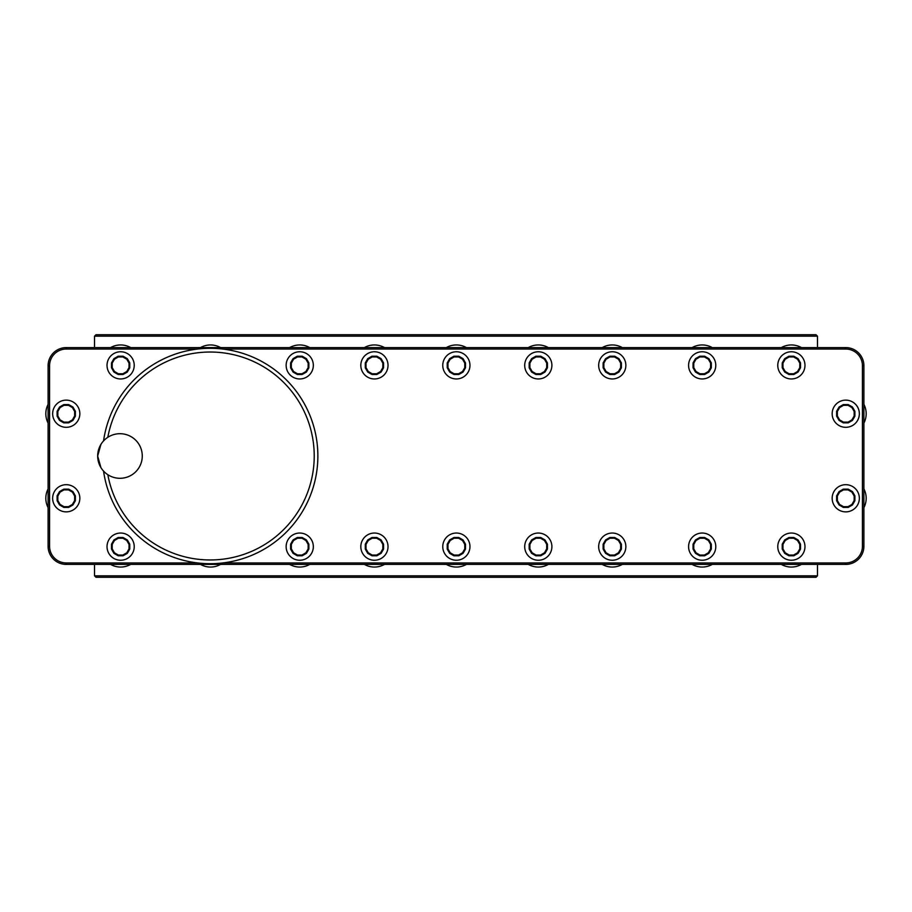 <?xml version="1.0" encoding="UTF-8"?>
<svg xmlns="http://www.w3.org/2000/svg" width="912" height="912" viewBox="0 0 912 912"><rect width="100%" height="100%" fill="white"/><g stroke="black" fill="none" stroke-linecap="round" stroke-linejoin="round"><path stroke-width="1.37" d="M817.483 347.597L817.471 336.175L94.529 336.175L94.517 347.597M692.128 347.597A20.417 20.417 0 0 1 712.238 347.597M602.216 347.597A20.417 20.417 0 0 1 622.315 347.597M528.253 347.597A20.417 20.417 0 0 1 548.351 347.597M446.31 347.597A20.417 20.417 0 0 1 466.42 347.597M364.367 347.597A20.417 20.417 0 0 1 384.476 347.597M289.685 347.597A20.417 20.417 0 0 1 309.784 347.597M200.492 347.597A20.417 20.417 0 0 1 220.59 347.597M110.569 347.597A20.417 20.417 0 0 1 130.678 347.597M130.678 564.403A20.417 20.417 0 0 1 110.569 564.403M220.59 564.403A20.417 20.417 0 0 1 200.492 564.403M309.784 564.403A20.417 20.417 0 0 1 289.685 564.403M384.476 564.403A20.417 20.417 0 0 1 364.367 564.403M466.42 564.403A20.417 20.417 0 0 1 446.31 564.403M548.351 564.403A20.417 20.417 0 0 1 528.253 564.403M622.315 564.403A20.417 20.417 0 0 1 602.216 564.403M712.238 564.403A20.417 20.417 0 0 1 692.128 564.403M801.431 564.403A20.417 20.417 0 0 1 781.322 564.403M863.892 488.889A20.417 20.417 0 0 1 863.892 507.653M863.892 404.347A20.417 20.417 0 0 1 863.892 423.111M781.322 347.597A20.417 20.417 0 0 1 801.431 347.597M94.517 564.403L94.529 575.825L817.471 575.825L817.483 564.403M66.245 484.682A13.6 13.6 0 0 1 79.834 498.271A13.6 13.6 0 0 1 66.245 511.871A13.6 13.6 0 0 1 52.645 498.271A13.6 13.6 0 0 1 66.245 484.682M845.755 484.682A13.6 13.6 0 0 1 859.355 498.271A13.6 13.6 0 0 1 845.755 511.871A13.6 13.6 0 0 1 832.166 498.271A13.6 13.6 0 0 1 845.755 484.682M66.245 400.129A13.6 13.6 0 0 1 79.834 413.729A13.6 13.6 0 0 1 66.245 427.318A13.6 13.6 0 0 1 52.645 413.729A13.6 13.6 0 0 1 66.245 400.129M845.755 400.129A13.6 13.6 0 0 1 859.355 413.729A13.6 13.6 0 0 1 845.755 427.318A13.6 13.6 0 0 1 832.166 413.729A13.6 13.6 0 0 1 845.755 400.129M120.623 533.041A13.6 13.6 0 0 1 134.224 546.641A13.6 13.6 0 0 1 120.623 560.242A13.6 13.6 0 0 1 107.023 546.641A13.6 13.6 0 0 1 120.623 533.041M299.729 533.041A13.6 13.6 0 0 1 313.329 546.641A13.6 13.6 0 0 1 299.729 560.242A13.6 13.6 0 0 1 286.14 546.641A13.6 13.6 0 0 1 299.729 533.041M374.422 533.041A13.6 13.6 0 0 1 388.022 546.641A13.6 13.6 0 0 1 374.422 560.242A13.6 13.6 0 0 1 360.821 546.641A13.6 13.6 0 0 1 374.422 533.041M456.365 533.041A13.6 13.6 0 0 1 469.954 546.641A13.6 13.6 0 0 1 456.365 560.242A13.6 13.6 0 0 1 442.765 546.641A13.6 13.6 0 0 1 456.365 533.041M538.308 533.041A13.6 13.6 0 0 1 551.897 546.641A13.6 13.6 0 0 1 538.308 560.242A13.6 13.6 0 0 1 524.708 546.641A13.6 13.6 0 0 1 538.308 533.041M612.271 533.041A13.6 13.6 0 0 1 625.86 546.641A13.6 13.6 0 0 1 612.271 560.242A13.6 13.6 0 0 1 598.671 546.641A13.6 13.6 0 0 1 612.271 533.041M702.183 533.041A13.6 13.6 0 0 1 715.783 546.641A13.6 13.6 0 0 1 702.183 560.242A13.6 13.6 0 0 1 688.583 546.641A13.6 13.6 0 0 1 702.183 533.041M791.377 533.041A13.6 13.6 0 0 1 804.977 546.641A13.6 13.6 0 0 1 791.377 560.242A13.6 13.6 0 0 1 777.776 546.641A13.6 13.6 0 0 1 791.377 533.041M120.623 351.758A13.6 13.6 0 0 1 134.224 365.359A13.6 13.6 0 0 1 120.623 378.959A13.6 13.6 0 0 1 107.023 365.359A13.6 13.6 0 0 1 120.623 351.758M299.729 351.758A13.6 13.6 0 0 1 313.329 365.359A13.6 13.6 0 0 1 299.729 378.959A13.6 13.6 0 0 1 286.14 365.359A13.6 13.6 0 0 1 299.729 351.758M374.422 351.758A13.6 13.6 0 0 1 388.022 365.359A13.6 13.6 0 0 1 374.422 378.959A13.6 13.6 0 0 1 360.821 365.359A13.6 13.6 0 0 1 374.422 351.758M456.365 351.758A13.6 13.6 0 0 1 469.954 365.359A13.6 13.6 0 0 1 456.365 378.959A13.6 13.6 0 0 1 442.765 365.359A13.6 13.6 0 0 1 456.365 351.758M538.308 351.758A13.6 13.6 0 0 1 551.897 365.359A13.6 13.6 0 0 1 538.308 378.959A13.6 13.6 0 0 1 524.708 365.359A13.6 13.6 0 0 1 538.308 351.758M612.271 351.758A13.6 13.6 0 0 1 625.86 365.359A13.6 13.6 0 0 1 612.271 378.959A13.6 13.6 0 0 1 598.671 365.359A13.6 13.6 0 0 1 612.271 351.758M702.183 351.758A13.6 13.6 0 0 1 715.783 365.359A13.6 13.6 0 0 1 702.183 378.959A13.6 13.6 0 0 1 688.583 365.359A13.6 13.6 0 0 1 702.183 351.758M791.377 351.758A13.6 13.6 0 0 1 804.977 365.359A13.6 13.6 0 0 1 791.377 378.959A13.6 13.6 0 0 1 777.776 365.359A13.6 13.6 0 0 1 791.377 351.758M103.558 440.906A107.684 107.684 0 0 1 210.182 348.316A107.684 107.684 0 0 1 317.866 456A107.684 107.684 0 0 1 210.182 563.684A107.684 107.684 0 0 1 103.558 471.094M107.821 437.304A104.059 104.059 0 0 1 314.23 456A104.059 104.059 0 0 1 107.821 474.696M100.901 467.56L97.664 456L100.901 444.44M48.108 423.111A20.417 20.417 0 0 1 48.108 404.347M48.108 507.653A20.417 20.417 0 0 1 48.108 488.889M816.023 334.727L817.471 336.175L816.023 334.727L95.977 334.727L94.529 336.175M197.699 562.955L66.245 562.955A16.678 16.678 0 0 1 49.567 546.277L49.567 365.723L48.108 365.723A18.126 18.126 0 0 1 66.245 347.597L845.755 347.597A18.126 18.126 0 0 1 863.892 365.723L863.892 546.277A18.126 18.126 0 0 1 845.755 564.403L66.245 564.403A18.126 18.126 0 0 1 48.108 546.277L48.108 365.723A18.126 18.126 0 0 1 66.245 347.597L66.245 349.045L197.699 349.045M222.653 349.045L845.755 349.045A16.678 16.678 0 0 1 862.433 365.723L862.433 546.277L863.892 546.277A18.126 18.126 0 0 1 845.755 564.403L845.755 562.955L222.653 562.955M45.828 413.33L45.828 414.128M45.828 497.872L45.828 498.67M866.172 498.67L866.172 497.872M866.172 414.128L866.172 413.33M95.977 577.273L94.529 575.825L95.977 577.273L816.023 577.273L817.471 575.825M66.245 562.955L66.245 564.403A18.126 18.126 0 0 1 48.108 546.277L49.567 546.277M845.755 349.045L845.755 347.597A18.126 18.126 0 0 1 863.892 365.723L862.433 365.723M48.108 365.723L49.567 365.723A16.678 16.678 0 0 1 66.245 349.045M862.433 546.277A16.678 16.678 0 0 1 845.755 562.955M72.926 504.963L72.401 504.439L74.647 500.528L75.377 500.722L72.926 504.963L68.685 507.414L63.794 507.414L59.554 504.963L60.078 504.439L63.988 506.684L68.491 506.684L68.685 507.414M852.446 504.963L851.922 504.439L854.168 500.528L854.897 500.722L852.446 504.963L848.206 507.414L843.315 507.414L839.074 504.963L839.599 504.439L843.509 506.684L848.012 506.684L848.206 507.414M72.926 420.409L72.401 419.885L74.647 415.975L75.377 416.168L72.926 420.409L68.685 422.86L63.794 422.86L59.554 420.409L60.078 419.885L63.988 422.131L68.491 422.131L68.685 422.86M852.446 420.409L851.922 419.885L854.168 415.975L854.897 416.168L852.446 420.409L848.206 422.86L843.315 422.86L839.074 420.409L839.599 419.885L843.509 422.131L848.012 422.131L848.206 422.86M127.315 553.333L126.779 552.797L129.037 548.899L129.766 549.092L127.315 553.333L123.074 555.784L118.172 555.784L113.932 553.333L114.467 552.797L118.366 555.055L122.881 555.055L123.074 555.784M306.421 553.333L305.896 552.797L308.142 548.899L308.872 549.092L306.421 553.333L302.18 555.784L297.289 555.784L293.048 553.333L293.573 552.797L297.483 555.055L301.986 555.055L302.18 555.784M381.113 553.333L380.578 552.797L382.835 548.899L383.564 549.092L381.113 553.333L376.873 555.784L371.971 555.784L367.73 553.333L368.266 552.797L372.164 555.055L376.679 555.055L376.873 555.784M463.057 553.333L462.521 552.797L464.778 548.899L465.496 549.092L463.057 553.333L458.816 555.784L453.914 555.784L449.673 553.333L450.209 552.797L454.108 555.055L458.622 555.055L458.816 555.784M544.988 553.333L544.464 552.797L546.71 548.899L547.439 549.092L544.988 553.333L540.748 555.784L535.857 555.784L531.616 553.333L532.141 552.797L536.051 555.055L540.554 555.055L540.748 555.784M618.952 553.333L618.427 552.797L620.673 548.899L621.403 549.092L618.952 553.333L614.711 555.784L609.82 555.784L605.579 553.333L606.104 552.797L610.014 555.055L614.517 555.055L614.711 555.784M708.875 553.333L708.339 552.797L710.596 548.899L711.326 549.092L708.875 553.333L704.634 555.784L699.732 555.784L695.491 553.333L696.027 552.797L699.926 555.055L704.44 555.055L704.634 555.784M798.068 553.333L797.533 552.797L799.79 548.899L800.508 549.092L798.068 553.333L793.828 555.784L788.926 555.784L784.685 553.333L785.221 552.797L789.119 555.055L793.634 555.055L793.828 555.784M127.315 372.05L126.779 371.515L129.037 367.616L129.766 367.81L127.315 372.05L123.074 374.49L118.172 374.49L113.932 372.05L114.467 371.515L118.366 373.772L122.881 373.772L123.074 374.49M306.421 372.05L305.896 371.515L308.142 367.616L308.872 367.81L306.421 372.05L302.18 374.49L297.289 374.49L293.048 372.05L293.573 371.515L297.483 373.772L301.986 373.772L302.18 374.49M381.113 372.05L380.578 371.515L382.835 367.616L383.564 367.81L381.113 372.05L376.873 374.49L371.971 374.49L367.73 372.05L368.266 371.515L372.164 373.772L376.679 373.772L376.873 374.49M463.057 372.05L462.521 371.515L464.778 367.616L465.496 367.81L463.057 372.05L458.816 374.49L453.914 374.49L449.673 372.05L450.209 371.515L454.108 373.772L458.622 373.772L458.816 374.49M544.988 372.05L544.464 371.515L546.71 367.616L547.439 367.81L544.988 372.05L540.748 374.49L535.857 374.49L531.616 372.05L532.141 371.515L536.051 373.772L540.554 373.772L540.748 374.49M618.952 372.05L618.427 371.515L620.673 367.616L621.403 367.81L618.952 372.05L614.711 374.49L609.82 374.49L605.579 372.05L606.104 371.515L610.014 373.772L614.517 373.772L614.711 374.49M708.875 372.05L708.339 371.515L710.596 367.616L711.326 367.81L708.875 372.05L704.634 374.49L699.732 374.49L695.491 372.05L696.027 371.515L699.926 373.772L704.44 373.772L704.634 374.49M798.068 372.05L797.533 371.515L799.79 367.616L800.508 367.81L798.068 372.05L793.828 374.49L788.926 374.49L784.685 372.05L785.221 371.515L789.119 373.772L793.634 373.772L793.828 374.49M74.647 500.528L74.647 496.025L72.401 492.115L72.926 491.591L75.377 495.832L75.377 500.722M854.168 500.528L854.168 496.025L851.922 492.115L852.446 491.591L854.897 495.832L854.897 500.722M74.647 415.975L74.647 411.472L72.401 407.561L72.926 407.037L75.377 411.278L75.377 416.168M854.168 415.975L854.168 411.472L851.922 407.561L852.446 407.037L854.897 411.278L854.897 416.168M129.037 548.899L129.037 544.384L126.779 540.485L127.315 539.95L129.766 544.19L129.766 549.092M308.142 548.899L308.142 544.384L305.896 540.485L306.421 539.95L308.872 544.19L308.872 549.092M382.835 548.899L382.835 544.384L380.578 540.485L381.113 539.95L383.564 544.19L383.564 549.092M464.778 548.899L464.778 544.384L462.521 540.485L463.057 539.95L465.496 544.19L465.496 549.092M546.71 548.899L546.71 544.384L544.464 540.485L544.988 539.95L547.439 544.19L547.439 549.092M620.673 548.899L620.673 544.384L618.427 540.485L618.952 539.95L621.403 544.19L621.403 549.092M710.596 548.899L710.596 544.384L708.339 540.485L708.875 539.95L711.326 544.19L711.326 549.092M799.79 548.899L799.79 544.384L797.533 540.485L798.068 539.95L800.508 544.19L800.508 549.092M129.037 367.616L129.037 363.101L126.779 359.203L127.315 358.667L129.766 362.908L129.766 367.81M308.142 367.616L308.142 363.101L305.896 359.203L306.421 358.667L308.872 362.908L308.872 367.81M382.835 367.616L382.835 363.101L380.578 359.203L381.113 358.667L383.564 362.908L383.564 367.81M464.778 367.616L464.778 363.101L462.521 359.203L463.057 358.667L465.496 362.908L465.496 367.81M546.71 367.616L546.71 363.101L544.464 359.203L544.988 358.667L547.439 362.908L547.439 367.81M620.673 367.616L620.673 363.101L618.427 359.203L618.952 358.667L621.403 362.908L621.403 367.81M710.596 367.616L710.596 363.101L708.339 359.203L708.875 358.667L711.326 362.908L711.326 367.81M799.79 367.616L799.79 363.101L797.533 359.203L798.068 358.667L800.508 362.908L800.508 367.81M72.401 504.439L68.491 506.684M72.401 492.115L68.491 489.869L63.988 489.869L60.078 492.115L57.832 496.025L57.832 500.528L60.078 504.439M75.377 495.832L74.647 496.025M851.922 504.439L848.012 506.684M851.922 492.115L848.012 489.869L843.509 489.869L839.599 492.115L837.353 496.025L837.353 500.528L839.599 504.439M854.897 495.832L854.168 496.025M72.401 419.885L68.491 422.131M72.401 407.561L68.491 405.316L63.988 405.316L60.078 407.561L57.832 411.472L57.832 415.975L60.078 419.885M75.377 411.278L74.647 411.472M851.922 419.885L848.012 422.131M851.922 407.561L848.012 405.316L843.509 405.316L839.599 407.561L837.353 411.472L837.353 415.975L839.599 419.885M854.897 411.278L854.168 411.472M126.779 552.797L122.881 555.055M126.779 540.485L122.881 538.228L118.366 538.228L114.467 540.485L112.21 544.384L112.21 548.899L114.467 552.797M129.766 544.19L129.037 544.384M305.896 552.797L301.986 555.055M305.896 540.485L301.986 538.228L297.483 538.228L293.573 540.485L291.327 544.384L291.327 548.899L293.573 552.797M308.872 544.19L308.142 544.384M380.578 552.797L376.679 555.055M380.578 540.485L376.679 538.228L372.164 538.228L368.266 540.485L366.008 544.384L366.008 548.899L368.266 552.797M383.564 544.19L382.835 544.384M462.521 552.797L458.622 555.055M462.521 540.485L458.622 538.228L454.108 538.228L450.209 540.485L447.952 544.384L447.952 548.899L450.209 552.797M465.496 544.19L464.778 544.384M544.464 552.797L540.554 555.055M544.464 540.485L540.554 538.228L536.051 538.228L532.141 540.485L529.895 544.384L529.895 548.899L532.141 552.797M547.439 544.19L546.71 544.384M618.427 552.797L614.517 555.055M618.427 540.485L614.517 538.228L610.014 538.228L606.104 540.485L603.858 544.384L603.858 548.899L606.104 552.797M621.403 544.19L620.673 544.384M708.339 552.797L704.44 555.055M708.339 540.485L704.44 538.228L699.926 538.228L696.027 540.485L693.77 544.384L693.77 548.899L696.027 552.797M711.326 544.19L710.596 544.384M797.533 552.797L793.634 555.055M797.533 540.485L793.634 538.228L789.119 538.228L785.221 540.485L782.963 544.384L782.963 548.899L785.221 552.797M800.508 544.19L799.79 544.384M126.779 371.515L122.881 373.772M126.779 359.203L122.881 356.945L118.366 356.945L114.467 359.203L112.21 363.101L112.21 367.616L114.467 371.515M129.766 362.908L129.037 363.101M305.896 371.515L301.986 373.772M305.896 359.203L301.986 356.945L297.483 356.945L293.573 359.203L291.327 363.101L291.327 367.616L293.573 371.515M308.872 362.908L308.142 363.101M380.578 371.515L376.679 373.772M380.578 359.203L376.679 356.945L372.164 356.945L368.266 359.203L366.008 363.101L366.008 367.616L368.266 371.515M383.564 362.908L382.835 363.101M462.521 371.515L458.622 373.772M462.521 359.203L458.622 356.945L454.108 356.945L450.209 359.203L447.952 363.101L447.952 367.616L450.209 371.515M465.496 362.908L464.778 363.101M544.464 371.515L540.554 373.772M544.464 359.203L540.554 356.945L536.051 356.945L532.141 359.203L529.895 363.101L529.895 367.616L532.141 371.515M547.439 362.908L546.71 363.101M618.427 371.515L614.517 373.772M618.427 359.203L614.517 356.945L610.014 356.945L606.104 359.203L603.858 363.101L603.858 367.616L606.104 371.515M621.403 362.908L620.673 363.101M708.339 371.515L704.44 373.772M708.339 359.203L704.44 356.945L699.926 356.945L696.027 359.203L693.77 363.101L693.77 367.616L696.027 371.515M711.326 362.908L710.596 363.101M797.533 371.515L793.634 373.772M797.533 359.203L793.634 356.945L789.119 356.945L785.221 359.203L782.963 363.101L782.963 367.616L785.221 371.515M800.508 362.908L799.79 363.101M63.988 506.684L63.794 507.414M60.078 492.115L59.554 491.591L63.794 489.14L63.988 489.869M68.491 489.869L68.685 489.14L63.794 489.14M72.926 491.591L68.685 489.14M57.832 500.528L57.103 500.722L59.554 504.963M57.832 496.025L57.103 495.832L59.554 491.591M57.103 500.722L57.103 495.832M843.509 506.684L843.315 507.414M848.012 489.869L848.206 489.14L843.315 489.14L843.509 489.869M852.446 491.591L848.206 489.14M837.353 500.528L836.623 500.722L839.074 504.963M837.353 496.025L836.623 495.832L839.074 491.591L843.315 489.14M836.623 500.722L836.623 495.832M63.988 422.131L63.794 422.86M68.491 405.316L68.685 404.586L63.794 404.586L63.988 405.316M72.926 407.037L68.685 404.586M57.832 415.975L57.103 416.168L59.554 420.409M57.832 411.472L57.103 411.278L59.554 407.037L63.794 404.586M57.103 416.168L57.103 411.278M843.509 422.131L843.315 422.86M848.012 405.316L848.206 404.586L843.315 404.586L843.509 405.316M852.446 407.037L848.206 404.586M837.353 415.975L836.623 416.168L839.074 420.409M837.353 411.472L836.623 411.278L839.074 407.037L843.315 404.586M836.623 416.168L836.623 411.278M118.366 555.055L118.172 555.784M122.881 538.228L123.074 537.51L118.172 537.51L118.366 538.228M127.315 539.95L123.074 537.51M112.21 548.899L111.492 549.092L113.932 553.333M112.21 544.384L111.492 544.19L113.932 539.95L118.172 537.51M111.492 549.092L111.492 544.19M297.483 555.055L297.289 555.784M301.986 538.228L302.18 537.51L297.289 537.51L297.483 538.228M306.421 539.95L302.18 537.51M291.327 548.899L290.597 549.092L293.048 553.333M291.327 544.384L290.597 544.19L293.048 539.95L297.289 537.51M290.597 549.092L290.597 544.19M372.164 555.055L371.971 555.784M376.679 538.228L376.873 537.51L371.971 537.51L372.164 538.228M381.113 539.95L376.873 537.51M366.008 548.899L365.29 549.092L367.73 553.333M366.008 544.384L365.29 544.19L367.73 539.95L371.971 537.51M365.29 549.092L365.29 544.19M454.108 555.055L453.914 555.784M458.622 538.228L458.816 537.51L453.914 537.51L454.108 538.228M463.057 539.95L458.816 537.51M447.952 548.899L447.222 549.092L449.673 553.333M447.952 544.384L447.222 544.19L449.673 539.95L453.914 537.51M447.222 549.092L447.222 544.19M536.051 555.055L535.857 555.784M540.554 538.228L540.748 537.51L535.857 537.51L536.051 538.228M544.988 539.95L540.748 537.51M529.895 548.899L529.165 549.092L531.616 553.333M529.895 544.384L529.165 544.19L531.616 539.95L535.857 537.51M529.165 549.092L529.165 544.19M610.014 555.055L609.82 555.784M614.517 538.228L614.711 537.51L609.82 537.51L610.014 538.228M618.952 539.95L614.711 537.51M603.858 548.899L603.128 549.092L605.579 553.333M603.858 544.384L603.128 544.19L605.579 539.95L609.82 537.51M603.128 549.092L603.128 544.19M699.926 555.055L699.732 555.784M704.44 538.228L704.634 537.51L699.732 537.51L699.926 538.228M708.875 539.95L704.634 537.51M693.77 548.899L693.052 549.092L695.491 553.333M693.77 544.384L693.052 544.19L695.491 539.95L699.732 537.51M693.052 549.092L693.052 544.19M789.119 555.055L788.926 555.784M793.634 538.228L793.828 537.51L788.926 537.51L789.119 538.228M798.068 539.95L793.828 537.51M782.963 548.899L782.234 549.092L784.685 553.333M782.963 544.384L782.234 544.19L784.685 539.95L788.926 537.51M782.234 549.092L782.234 544.19M118.366 373.772L118.172 374.49M122.881 356.945L123.074 356.216L118.172 356.216L118.366 356.945M127.315 358.667L123.074 356.216M112.21 367.616L111.492 367.81L113.932 372.05M112.21 363.101L111.492 362.908L113.932 358.667L118.172 356.216M111.492 367.81L111.492 362.908M297.483 373.772L297.289 374.49M301.986 356.945L302.18 356.216L297.289 356.216L297.483 356.945M306.421 358.667L302.18 356.216M291.327 367.616L290.597 367.81L293.048 372.05M291.327 363.101L290.597 362.908L293.048 358.667L297.289 356.216M290.597 367.81L290.597 362.908M372.164 373.772L371.971 374.49M376.679 356.945L376.873 356.216L371.971 356.216L372.164 356.945M381.113 358.667L376.873 356.216M366.008 367.616L365.29 367.81L367.73 372.05M366.008 363.101L365.29 362.908L367.73 358.667L371.971 356.216M365.29 367.81L365.29 362.908M454.108 373.772L453.914 374.49M458.622 356.945L458.816 356.216L453.914 356.216L454.108 356.945M463.057 358.667L458.816 356.216M447.952 367.616L447.222 367.81L449.673 372.05M447.952 363.101L447.222 362.908L449.673 358.667L453.914 356.216M447.222 367.81L447.222 362.908M536.051 373.772L535.857 374.49M540.554 356.945L540.748 356.216L535.857 356.216L536.051 356.945M544.988 358.667L540.748 356.216M529.895 367.616L529.165 367.81L531.616 372.05M529.895 363.101L529.165 362.908L531.616 358.667L535.857 356.216M529.165 367.81L529.165 362.908M610.014 373.772L609.82 374.49M614.517 356.945L614.711 356.216L609.82 356.216L610.014 356.945M618.952 358.667L614.711 356.216M603.858 367.616L603.128 367.81L605.579 372.05M603.858 363.101L603.128 362.908L605.579 358.667L609.82 356.216M603.128 367.81L603.128 362.908M699.926 373.772L699.732 374.49M704.44 356.945L704.634 356.216L699.732 356.216L699.926 356.945M708.875 358.667L704.634 356.216M693.77 367.616L693.052 367.81L695.491 372.05M693.77 363.101L693.052 362.908L695.491 358.667L699.732 356.216M693.052 367.81L693.052 362.908M789.119 373.772L788.926 374.49M793.634 356.945L793.828 356.216L788.926 356.216L789.119 356.945M798.068 358.667L793.828 356.216M782.963 367.616L782.234 367.81L784.685 372.05M782.963 363.101L782.234 362.908L784.685 358.667L788.926 356.216M782.234 367.81L782.234 362.908M142.272 456A22.298 22.298 0 0 0 119.974 433.702A22.298 22.298 0 0 0 97.675 456A22.298 22.298 0 0 0 119.974 478.298A22.298 22.298 0 0 0 142.272 456"/></g></svg>
